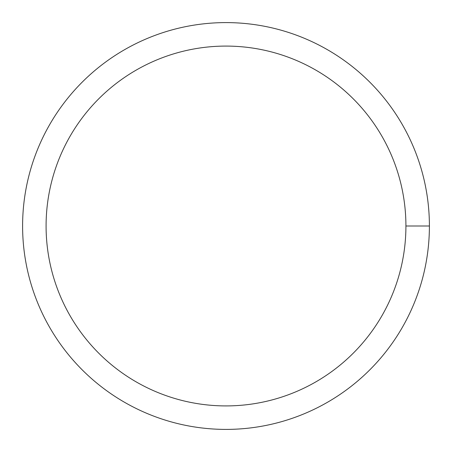 <?xml version="1.0" encoding="UTF-8"?>
<svg xmlns="http://www.w3.org/2000/svg" width="452" height="452" viewBox="0 0 452 452"><rect width="100%" height="100%" fill="white"/><g stroke="black" fill="none" stroke-linecap="round" stroke-linejoin="round"><path stroke-width="0.68" d="M46.087 226A179.913 179.913 0 0 1 315.959 70.19A179.913 179.913 0 0 1 315.959 381.81A179.913 179.913 0 0 1 46.087 226M22.6 226A203.4 203.4 0 0 1 327.7 49.85A203.4 203.4 0 0 1 327.7 402.15A203.4 203.4 0 0 1 22.6 226M429.4 226L405.913 226"/></g></svg>
